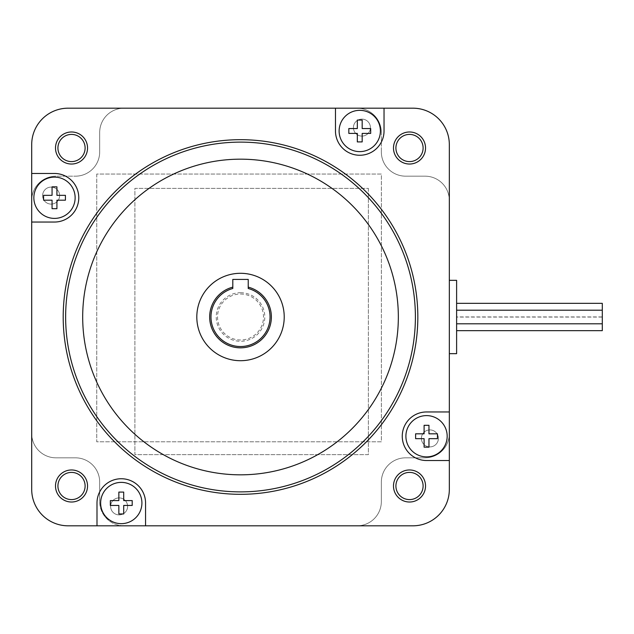 <?xml version="1.0" encoding="UTF-8"?>
<svg xmlns="http://www.w3.org/2000/svg" width="634" height="634" viewBox="0 0 634 634"><rect width="100%" height="100%" fill="white"/><g stroke="black" fill="none" stroke-linecap="round" stroke-linejoin="round"><path stroke-width="0.48" stroke-dasharray="3.17 2.38" d="M602.3 330.663L602.3 310.2L602.3 316.929L456.615 316.929L456.615 303.337L456.615 316.929M602.3 317.071L456.615 317.071L456.615 330.663L456.615 317.071M456.615 310.2L456.615 323.8L456.615 310.2M240.516 273.294A43.706 43.706 0 0 0 196.809 317A43.706 43.706 0 0 0 240.516 360.706A43.706 43.706 0 0 1 196.809 317A43.706 43.706 0 0 1 240.516 273.294A43.706 43.706 0 0 1 284.222 317A43.706 43.706 0 0 1 240.516 360.706A43.706 43.706 0 0 1 196.809 317A43.706 43.706 0 0 1 240.516 273.294A43.706 43.706 0 0 1 284.222 317A43.706 43.706 0 0 1 240.516 360.706A43.706 43.706 0 0 0 284.222 317A43.706 43.706 0 0 0 240.516 273.294M232.805 287.139A30.836 30.836 0 0 0 240.516 347.836A30.836 30.836 0 0 0 248.227 287.139L248.227 279.412L232.805 279.412L232.805 288.486M240.516 159.174A157.826 157.826 0 0 0 82.689 317A157.826 157.826 0 0 0 240.516 474.826A157.826 157.826 0 0 0 398.342 317A157.826 157.826 0 0 0 240.516 159.174M429.907 446.899A8.496 8.496 0 0 1 421.404 438.403A8.496 8.496 0 0 1 429.907 429.907A8.496 8.496 0 0 1 438.403 438.403A8.496 8.496 0 0 1 429.907 446.899A8.496 8.496 0 0 1 421.404 438.403A8.496 8.496 0 0 1 429.907 429.907A8.496 8.496 0 0 1 438.403 438.403A8.496 8.496 0 0 1 429.907 446.899M361.919 136.104A8.496 8.496 0 0 1 353.423 127.608A8.496 8.496 0 0 1 361.919 119.113A8.496 8.496 0 0 1 370.414 127.608A8.496 8.496 0 0 1 361.919 136.104A8.496 8.496 0 0 1 353.423 127.608A8.496 8.496 0 0 1 361.919 119.113A8.496 8.496 0 0 1 370.414 127.608A8.496 8.496 0 0 1 361.919 136.104M51.124 204.093A8.496 8.496 0 0 1 42.629 195.597A8.496 8.496 0 0 1 51.124 187.101A8.496 8.496 0 0 1 59.62 195.597A8.496 8.496 0 0 1 51.124 204.093A8.496 8.496 0 0 1 42.629 195.597A8.496 8.496 0 0 1 51.124 187.101A8.496 8.496 0 0 1 59.62 195.597A8.496 8.496 0 0 1 51.124 204.093M119.113 514.887A8.496 8.496 0 0 1 110.609 506.392A8.496 8.496 0 0 1 119.113 497.896A8.496 8.496 0 0 1 127.608 506.392A8.496 8.496 0 0 1 119.113 514.887A8.496 8.496 0 0 1 110.609 506.392A8.496 8.496 0 0 1 119.113 497.896A8.496 8.496 0 0 1 127.608 506.392A8.496 8.496 0 0 1 119.113 514.887M359.755 151.621A20.637 20.637 0 0 0 380.392 130.976A20.637 20.637 0 0 0 359.755 110.34A20.637 20.637 0 0 0 339.119 130.976A20.637 20.637 0 0 0 359.755 151.621M121.276 482.379A20.637 20.637 0 0 1 141.913 503.024A20.637 20.637 0 0 1 121.276 523.66A20.637 20.637 0 0 1 100.64 503.024A20.637 20.637 0 0 1 121.276 482.379M426.531 415.603A20.637 20.637 0 0 1 447.176 436.24A20.637 20.637 0 0 1 426.531 456.876A20.637 20.637 0 0 1 405.895 436.24A20.637 20.637 0 0 1 426.531 415.603M54.492 218.397A20.637 20.637 0 0 0 75.137 197.76A20.637 20.637 0 0 0 54.492 177.124A20.637 20.637 0 0 0 33.856 197.76A20.637 20.637 0 0 0 54.492 218.397M384.038 108.184L384.038 130.976A24.282 24.282 0 0 1 359.755 155.259A24.282 24.282 0 0 1 335.473 130.976L335.473 108.184M240.516 294.017A22.982 22.982 0 0 1 263.498 317A22.982 22.982 0 0 1 240.516 339.983A22.982 22.982 0 0 1 217.533 317A22.982 22.982 0 0 1 240.516 294.017M240.516 292.718A24.282 24.282 0 0 1 264.798 317A24.282 24.282 0 0 1 240.516 341.282A24.282 24.282 0 0 1 216.234 317A24.282 24.282 0 0 1 240.516 292.718M409.509 161.599A13.599 13.599 0 0 1 395.909 148.007A13.599 13.599 0 0 1 409.509 134.408A13.599 13.599 0 0 1 423.108 148.007A13.599 13.599 0 0 1 409.509 161.599M409.509 472.401A13.599 13.599 0 0 0 395.909 485.993A13.599 13.599 0 0 0 409.509 499.592A13.599 13.599 0 0 0 423.108 485.993A13.599 13.599 0 0 0 409.509 472.401M71.523 499.592A13.599 13.599 0 0 1 57.924 485.993A13.599 13.599 0 0 1 71.523 472.401A13.599 13.599 0 0 1 85.115 485.993A13.599 13.599 0 0 1 71.523 499.592M71.523 134.408A13.599 13.599 0 0 0 57.924 148.007A13.599 13.599 0 0 0 71.523 161.599A13.599 13.599 0 0 0 85.115 148.007A13.599 13.599 0 0 0 71.523 134.408M240.516 494.314A177.314 177.314 0 0 0 417.83 317A177.314 177.314 0 0 0 240.516 139.686A177.314 177.314 0 0 0 63.202 317A177.314 177.314 0 0 0 240.516 494.314M449.332 353.661L456.615 353.661L456.615 280.339L449.332 280.339L449.332 200.455A24.282 24.282 0 0 0 425.049 176.173L405.625 176.173A24.282 24.282 0 0 1 381.343 151.891A24.282 24.282 0 0 0 405.625 176.173A24.282 24.282 0 0 1 381.343 151.891A24.282 24.282 0 0 0 405.625 176.173L425.049 176.173A24.282 24.282 0 0 1 449.332 200.455A24.282 24.282 0 0 0 425.049 176.173A24.282 24.282 0 0 1 449.332 200.455A24.282 24.282 0 0 0 425.049 176.173L405.625 176.173L425.049 176.173A24.282 24.282 0 0 1 449.332 200.455L449.332 280.339M99.689 151.891A24.282 24.282 0 0 1 75.406 176.173A24.282 24.282 0 0 0 99.689 151.891A24.282 24.282 0 0 1 75.406 176.173A24.282 24.282 0 0 0 99.689 151.891L99.689 132.466A24.282 24.282 0 0 1 123.971 108.184A24.282 24.282 0 0 0 99.689 132.466L99.689 151.891L99.689 132.466A24.282 24.282 0 0 1 123.971 108.184L68.123 108.184A36.423 36.423 0 0 0 31.7 144.607L31.7 433.545A24.282 24.282 0 0 0 55.982 457.827A24.282 24.282 0 0 1 31.7 433.545A24.282 24.282 0 0 0 55.982 457.827A24.282 24.282 0 0 1 31.7 433.545A24.282 24.282 0 0 0 55.982 457.827L75.406 457.827L55.982 457.827A24.282 24.282 0 0 1 31.7 433.545L31.7 489.393A36.423 36.423 0 0 0 68.123 525.816L412.908 525.816A36.423 36.423 0 0 0 449.332 489.393L449.332 144.607A36.423 36.423 0 0 0 412.908 108.184L357.061 108.184A24.282 24.282 0 0 1 381.343 132.466A24.282 24.282 0 0 0 357.061 108.184L123.971 108.184A24.282 24.282 0 0 0 99.689 132.466L99.689 151.891L99.689 132.466A24.282 24.282 0 0 1 123.971 108.184A24.282 24.282 0 0 0 99.689 132.466L99.689 151.891A24.282 24.282 0 0 1 75.406 176.173L55.982 176.173A24.282 24.282 0 0 0 31.7 200.455L31.7 433.545L31.7 200.455A24.282 24.282 0 0 1 55.982 176.173L75.406 176.173A24.282 24.282 0 0 0 99.689 151.891M381.343 151.891L381.343 132.466A24.282 24.282 0 0 0 357.061 108.184L123.971 108.184L357.061 108.184A24.282 24.282 0 0 1 381.343 132.466L381.343 151.891A24.282 24.282 0 0 0 405.625 176.173L425.049 176.173L405.625 176.173A24.282 24.282 0 0 1 381.343 151.891M449.332 433.545L449.332 200.455L449.332 433.545A24.282 24.282 0 0 1 425.049 457.827L405.625 457.827L425.049 457.827A24.282 24.282 0 0 0 449.332 433.545A24.282 24.282 0 0 1 425.049 457.827L405.625 457.827A24.282 24.282 0 0 0 381.343 482.109L381.343 501.534A24.282 24.282 0 0 1 357.061 525.816A24.282 24.282 0 0 0 381.343 501.534A24.282 24.282 0 0 1 357.061 525.816A24.282 24.282 0 0 0 381.343 501.534L381.343 482.109A24.282 24.282 0 0 1 405.625 457.827A24.282 24.282 0 0 0 381.343 482.109L381.343 501.534A24.282 24.282 0 0 1 357.061 525.816A24.282 24.282 0 0 0 381.343 501.534L381.343 482.109A24.282 24.282 0 0 1 405.625 457.827L425.049 457.827L405.625 457.827A24.282 24.282 0 0 0 381.343 482.109A24.282 24.282 0 0 1 405.625 457.827L425.049 457.827A24.282 24.282 0 0 0 449.332 433.545A24.282 24.282 0 0 1 425.049 457.827A24.282 24.282 0 0 0 449.332 433.545M75.406 457.827A24.282 24.282 0 0 1 99.689 482.109L99.689 501.534L99.689 482.109A24.282 24.282 0 0 0 75.406 457.827L55.982 457.827L75.406 457.827A24.282 24.282 0 0 1 99.689 482.109A24.282 24.282 0 0 0 75.406 457.827A24.282 24.282 0 0 1 99.689 482.109L99.689 501.534A24.282 24.282 0 0 0 123.971 525.816L357.061 525.816L123.971 525.816A24.282 24.282 0 0 1 99.689 501.534L99.689 482.109A24.282 24.282 0 0 0 75.406 457.827M96.74 174.057L96.74 441.811L381.375 441.811L381.375 174.057L96.74 174.057L96.74 441.811L381.375 441.811L381.375 174.057L96.74 174.057M368.378 188.369L368.378 454.633L134.891 454.633L134.891 188.369L368.378 188.369L368.378 454.633L134.891 454.633L134.891 188.369L368.378 188.369M123.971 525.816A24.282 24.282 0 0 1 99.689 501.534L99.689 482.109L99.689 501.534A24.282 24.282 0 0 0 123.971 525.816L357.061 525.816L123.971 525.816A24.282 24.282 0 0 1 99.689 501.534A24.282 24.282 0 0 0 123.971 525.816M31.7 200.455A24.282 24.282 0 0 1 55.982 176.173A24.282 24.282 0 0 0 31.7 200.455L31.7 433.545L31.7 200.455A24.282 24.282 0 0 1 55.982 176.173A24.282 24.282 0 0 0 31.7 200.455M357.061 108.184L123.971 108.184L357.061 108.184A24.282 24.282 0 0 1 381.343 132.466A24.282 24.282 0 0 0 357.061 108.184M31.7 173.478L54.492 173.478A24.282 24.282 0 0 1 78.775 197.76A24.282 24.282 0 0 1 54.492 222.043L31.7 222.043M96.994 525.816L96.994 503.024A24.282 24.282 0 0 1 121.276 478.741A24.282 24.282 0 0 1 145.558 503.024L145.558 525.816M449.332 460.522L426.531 460.522A24.282 24.282 0 0 1 402.257 436.24A24.282 24.282 0 0 1 426.531 411.957L449.332 411.957M123.701 500.591L132.205 500.591L132.205 505.449L123.701 505.449L123.701 513.944L118.851 513.944L118.851 505.449L110.348 505.449L110.348 500.591L118.851 500.591L118.851 492.095L123.701 492.095L123.701 500.591M362.18 128.551L370.684 128.551L370.684 133.409L362.18 133.409L362.18 141.905L357.33 141.905L357.33 133.409L348.827 133.409L348.827 128.551L357.33 128.551L357.33 120.056L362.18 120.056L362.18 128.551M424.106 438.665L415.611 438.665L415.611 433.814L424.106 433.814L424.106 425.311L428.964 425.311L428.964 433.814L437.46 433.814L437.46 438.665L428.964 438.665L428.964 447.168L424.106 447.168L424.106 438.665M52.067 200.185L43.572 200.185L43.572 195.335L52.067 195.335L52.067 186.832L56.925 186.832L56.925 195.335L65.421 195.335L65.421 200.185L56.925 200.185L56.925 208.689L52.067 208.689L52.067 200.185M248.227 288.486L248.227 287.139M602.3 316.929L602.3 303.337"/><path stroke-width="0.95" d="M456.615 303.337L602.3 303.337L602.3 330.663L456.615 330.663M602.3 310.2L456.615 310.2M602.3 323.8L456.615 323.8M240.516 273.294A43.706 43.706 0 0 0 196.809 317A43.706 43.706 0 0 0 240.516 360.706A43.706 43.706 0 0 0 284.222 317A43.706 43.706 0 0 0 240.516 273.294M248.227 287.139A30.836 30.836 0 0 1 240.516 347.836A30.836 30.836 0 0 1 232.805 287.139M240.516 159.174A157.826 157.826 0 0 0 82.689 317A157.826 157.826 0 0 0 240.516 474.826A157.826 157.826 0 0 0 398.342 317A157.826 157.826 0 0 0 240.516 159.174M359.755 110.34A20.637 20.637 0 0 1 380.392 130.976A20.637 20.637 0 0 1 359.755 151.621A20.637 20.637 0 0 1 339.119 130.976A20.637 20.637 0 0 1 359.755 110.34M121.276 482.379A20.637 20.637 0 0 1 141.913 503.024A20.637 20.637 0 0 1 121.276 523.66A20.637 20.637 0 0 1 100.64 503.024A20.637 20.637 0 0 1 121.276 482.379M426.531 415.603A20.637 20.637 0 0 1 447.176 436.24A20.637 20.637 0 0 1 426.531 456.876A20.637 20.637 0 0 1 405.895 436.24A20.637 20.637 0 0 1 426.531 415.603M54.492 177.124A20.637 20.637 0 0 1 75.137 197.76A20.637 20.637 0 0 1 54.492 218.397A20.637 20.637 0 0 1 33.856 197.76A20.637 20.637 0 0 1 54.492 177.124M384.038 130.976A24.282 24.282 0 0 1 359.755 155.259A24.282 24.282 0 0 1 335.473 130.976L335.473 108.184L68.123 108.184A36.423 36.423 0 0 0 31.7 144.607L31.7 173.478L54.492 173.478A24.282 24.282 0 0 1 78.775 197.76A24.282 24.282 0 0 1 54.492 222.043L31.7 222.043L31.7 489.393A36.423 36.423 0 0 0 68.123 525.816L96.994 525.816L96.994 503.024A24.282 24.282 0 0 1 121.276 478.741A24.282 24.282 0 0 1 145.558 503.024L145.558 525.816L412.908 525.816A36.423 36.423 0 0 0 449.332 489.393L449.332 460.522L426.531 460.522A24.282 24.282 0 0 1 402.257 436.24A24.282 24.282 0 0 1 426.531 411.957L449.332 411.957L449.332 144.607A36.423 36.423 0 0 0 412.908 108.184L384.038 108.184L384.038 130.976M240.516 491.881A174.881 174.881 0 0 0 415.397 317A174.881 174.881 0 0 0 240.516 142.119A174.881 174.881 0 0 0 65.635 317A174.881 174.881 0 0 0 240.516 491.881M240.516 139.686A177.314 177.314 0 0 1 417.83 317A177.314 177.314 0 0 1 240.516 494.314A177.314 177.314 0 0 1 63.202 317A177.314 177.314 0 0 1 240.516 139.686M71.523 164.032A16.024 16.024 0 0 1 55.499 148.007A16.024 16.024 0 0 1 71.523 131.983A16.024 16.024 0 0 1 87.547 148.007A16.024 16.024 0 0 1 71.523 164.032M71.523 134.408A13.599 13.599 0 0 0 57.924 148.007A13.599 13.599 0 0 0 71.523 161.599A13.599 13.599 0 0 0 85.115 148.007A13.599 13.599 0 0 0 71.523 134.408M409.509 164.032A16.024 16.024 0 0 1 393.484 148.007A16.024 16.024 0 0 1 409.509 131.983A16.024 16.024 0 0 1 425.533 148.007A16.024 16.024 0 0 1 409.509 164.032M409.509 134.408A13.599 13.599 0 0 0 395.909 148.007A13.599 13.599 0 0 0 409.509 161.599A13.599 13.599 0 0 0 423.108 148.007A13.599 13.599 0 0 0 409.509 134.408M409.509 502.017A16.024 16.024 0 0 1 393.484 485.993A16.024 16.024 0 0 1 409.509 469.968A16.024 16.024 0 0 1 425.533 485.993A16.024 16.024 0 0 1 409.509 502.017M409.509 472.401A13.599 13.599 0 0 0 395.909 485.993A13.599 13.599 0 0 0 409.509 499.592A13.599 13.599 0 0 0 423.108 485.993A13.599 13.599 0 0 0 409.509 472.401M71.523 502.017A16.024 16.024 0 0 1 55.499 485.993A16.024 16.024 0 0 1 71.523 469.968A16.024 16.024 0 0 1 87.547 485.993A16.024 16.024 0 0 1 71.523 502.017M71.523 472.401A13.599 13.599 0 0 0 57.924 485.993A13.599 13.599 0 0 0 71.523 499.592A13.599 13.599 0 0 0 85.115 485.993A13.599 13.599 0 0 0 71.523 472.401M449.332 280.339L456.615 280.339L456.615 353.661L449.332 353.661M52.067 208.689L52.067 200.185L43.572 200.185L43.572 195.335L52.067 195.335L52.067 186.832L56.925 186.832L56.925 195.335L65.421 195.335L65.421 200.185L56.925 200.185L56.925 208.689L52.067 208.689M424.106 447.168L424.106 438.665L415.611 438.665L415.611 433.814L424.106 433.814L424.106 425.311L428.964 425.311L428.964 433.814L437.46 433.814L437.46 438.665L428.964 438.665L428.964 447.168L424.106 447.168M362.18 120.056L362.18 128.551L370.684 128.551L370.684 133.409L362.18 133.409L362.18 141.905L357.33 141.905L357.33 133.409L348.827 133.409L348.827 128.551L357.33 128.551L357.33 120.056L362.18 120.056M123.701 492.095L123.701 500.591L132.205 500.591L132.205 505.449L123.701 505.449L123.701 513.944L118.851 513.944L118.851 505.449L110.348 505.449L110.348 500.591L118.851 500.591L118.851 492.095L123.701 492.095M449.332 411.957L449.332 460.522M335.473 108.184L384.038 108.184M145.558 525.816L96.994 525.816M31.7 222.043L31.7 173.478M232.805 288.486A29.536 29.536 0 0 0 216.337 333.959A29.536 29.536 0 0 0 264.695 333.959A29.536 29.536 0 0 0 248.227 288.486L248.227 279.412L232.805 279.412L232.805 288.486"/></g></svg>
